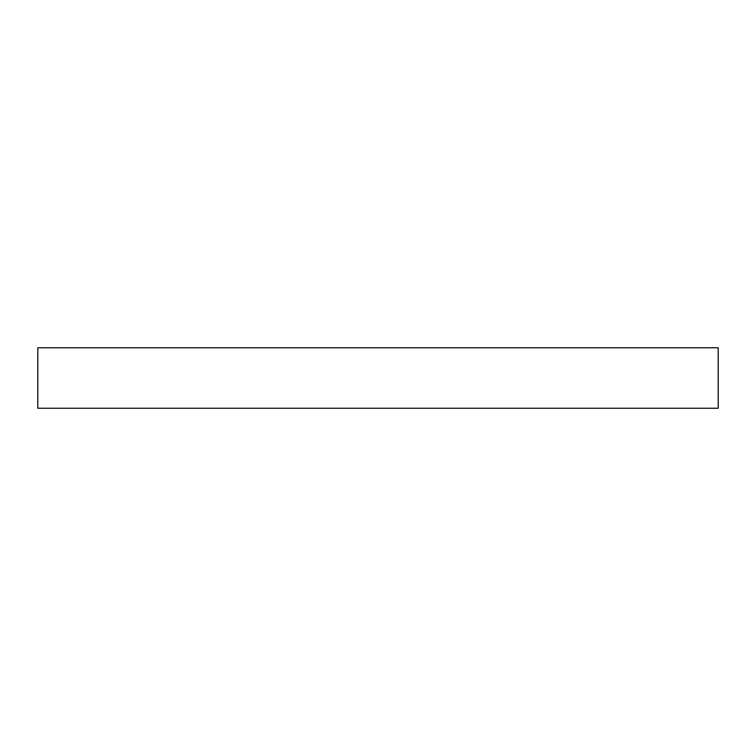 <?xml version="1.0" encoding="UTF-8"?>
<svg xmlns="http://www.w3.org/2000/svg" width="756" height="756" viewBox="0 0 756 756"><rect width="100%" height="100%" fill="white"/><g stroke="black" fill="none" stroke-linecap="round" stroke-linejoin="round"><path stroke-width="1.13" d="M37.8 408.24L718.2 408.24L718.2 347.76L37.8 347.76L37.8 408.24"/></g></svg>
